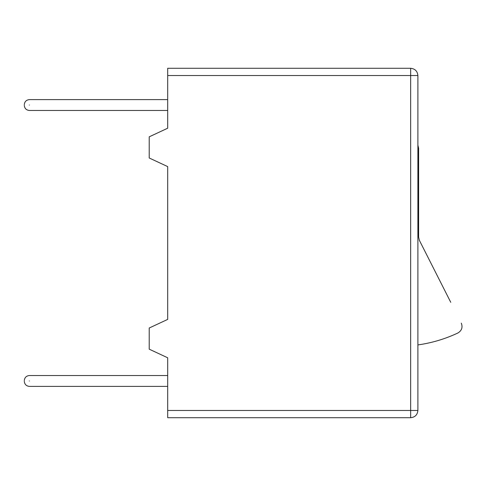 <?xml version="1.0" encoding="UTF-8"?>
<svg xmlns="http://www.w3.org/2000/svg" width="486" height="486" viewBox="0 0 486 486"><rect width="100%" height="100%" fill="white"/><g stroke="black" fill="none" stroke-linecap="round" stroke-linejoin="round"><path stroke-width="0.73" d="M167.688 75.53L167.688 68.289L410.652 68.289C415.02 68.751 417.431 71.163 417.893 75.53L417.893 410.47C417.431 414.837 415.02 417.249 410.652 417.711L167.688 417.711L167.688 410.47L410.652 410.47L410.652 75.53L167.688 75.53L167.688 128.219L149.22 136.827L149.22 157.986L167.688 166.601L167.688 319.399L149.22 328.014L149.22 349.173L167.688 357.781L167.688 410.47M167.688 166.601L167.688 319.399M167.688 89.655L167.688 99.612L29.367 99.612C26.311 99.934 24.622 101.623 24.3 104.678M24.3 105.407C24.622 108.463 26.311 110.152 29.367 110.474L167.688 110.474L167.688 128.219M167.688 357.781L167.688 375.526L29.367 375.526C26.311 375.848 24.622 377.537 24.3 380.593M24.3 381.322C24.622 384.377 26.311 386.066 29.367 386.388L167.688 386.388L167.688 396.345M450.759 302.316L419.4 240.382L418.616 237.107L419.4 240.382L432.765 266.784M461.311 323.147C462.885 327.345 461.761 330.62 457.94 332.965C461.761 330.62 462.885 327.345 461.311 323.147C462.885 327.345 461.761 330.62 457.94 332.965C445.194 338.967 431.841 342.958 417.893 344.926M418.616 148.315L417.893 145.156L418.616 148.315L418.616 237.107M29.367 380.957C29.367 387.962 29.367 387.962 29.367 380.957C29.367 373.953 29.367 373.953 29.367 380.957M29.367 105.043C29.367 112.047 29.367 112.047 29.367 105.043C29.367 98.038 29.367 98.038 29.367 105.043M410.652 68.289L410.652 75.53L417.893 75.53M417.893 410.47L410.652 410.47L410.652 417.711"/></g></svg>
